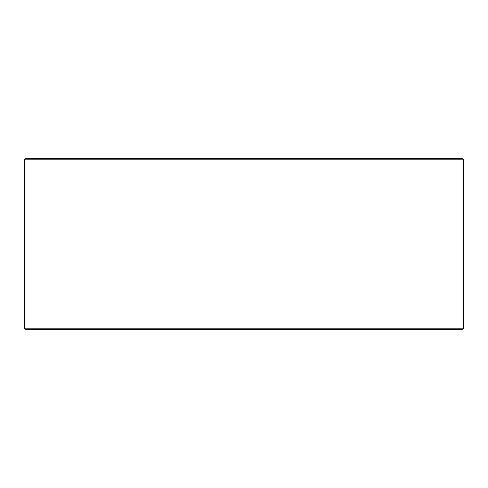 <?xml version="1.0" encoding="UTF-8"?>
<svg xmlns="http://www.w3.org/2000/svg" width="488" height="488" viewBox="0 0 488 488"><rect width="100%" height="100%" fill="white"/><g stroke="black" fill="none" stroke-linecap="round" stroke-linejoin="round"><path stroke-width="0.73" d="M24.43 328.18L25.65 329.4L24.4 328.18L24.4 159.82L25.62 158.6L462.38 158.6L463.6 159.82L24.43 159.82L24.43 328.18L463.6 328.18L463.6 159.82M25.65 158.6L24.43 159.82M25.65 329.4L462.38 329.4L463.6 328.18"/></g></svg>
